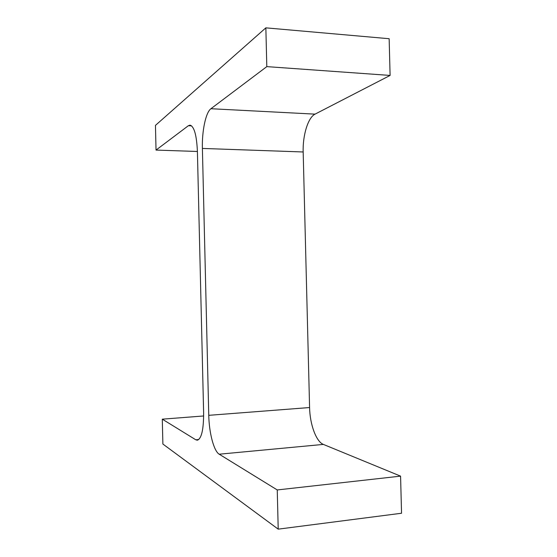 <?xml version="1.0" encoding="UTF-8"?>
<svg xmlns="http://www.w3.org/2000/svg" width="557" height="557" viewBox="0 0 557 557"><rect width="100%" height="100%" fill="white"/><g stroke="black" fill="none" stroke-linecap="round" stroke-linejoin="round"><path stroke-width="0.84" d="M400.574 476.138L277.247 489.944L219.207 454.206C213.846 451.149 209.077 432.74 208.764 415.327L202.393 148.434L303.175 151.97L309.588 407.543C309.866 424.218 316.16 441.687 323.373 444.409L400.574 476.138L401.548 513.241L278.215 529.15L162.881 444.04L162.296 419.17L203.653 415.968M277.247 489.944L278.215 529.15M162.296 419.17L195.792 439.793L198.779 439.529M197.401 151.476L156.03 150.077L188.35 125.729L190.007 125.144C194.191 126.432 196.656 135.219 197.408 151.504L203.625 412.841C203.646 429.538 201.543 438.658 197.324 440.204L195.792 439.793M156.03 150.077L155.452 125.381L265.849 27.85L389.148 38.718L390.102 75.432L315.046 114.136C308.014 117.52 302.625 135.407 303.175 151.97M265.849 27.85L266.81 66.624L390.102 75.432M266.81 66.624L210.929 108.719L315.046 114.136M202.393 148.434C201.885 131.139 205.742 112.375 210.929 108.719M208.764 415.327L309.588 407.543M219.207 454.206L323.373 444.409M188.35 125.729L191.629 125.875"/></g></svg>
